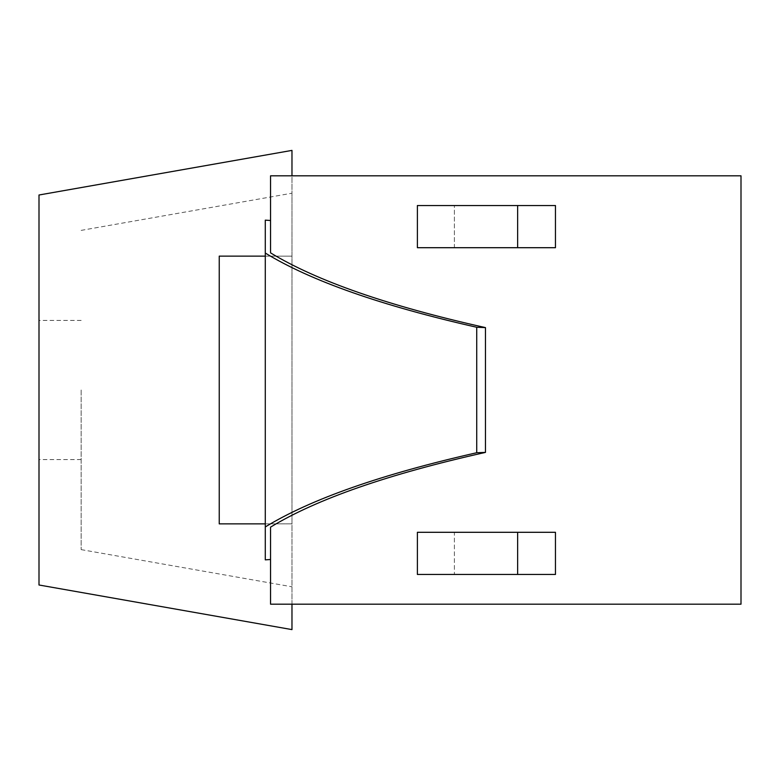 <?xml version="1.0" encoding="UTF-8"?>
<svg xmlns="http://www.w3.org/2000/svg" width="780" height="780" viewBox="0 0 780 780"><rect width="100%" height="100%" fill="white"/><g stroke="black" fill="none" stroke-linecap="round" stroke-linejoin="round"><path stroke-width="0.58" stroke-dasharray="3.9 2.92" d="M39 585L39 195M219.239 523.867L219.239 256.132L219.239 390L219.239 256.132L291.974 256.132L219.239 256.132L265.288 256.132L265.288 220.145L265.288 523.867L219.239 523.867L291.974 523.867L291.974 193.206L291.974 586.794L291.974 523.867L219.239 523.867L219.239 390L219.239 523.867M270.553 559.494L270.553 604.188L741 604.188L291.974 604.188L291.974 175.812L270.553 175.812L270.553 252.866L270.553 175.812L741 175.812L741 604.188L741 175.812L741 604.188L270.553 604.188L270.553 527.134C316.933 498.947 388.577 474.035 485.462 452.4L476.726 452.731C381.547 474.289 311.064 499.024 265.288 526.948L265.288 559.855L265.288 523.867L265.288 559.855L270.553 559.494L270.553 604.188L291.974 604.188L291.974 629.606M81.159 390L81.159 549.617L81.159 390M265.288 523.867L291.974 523.867L265.288 523.867L265.288 256.132L291.974 256.132L265.288 256.132M485.462 327.6C388.577 305.965 316.933 281.053 270.553 252.866L270.553 220.506L265.288 220.145L265.288 253.052C311.064 280.976 381.547 305.711 476.726 327.269L485.462 327.6L485.462 452.4M476.726 452.731L476.726 327.269M265.288 526.948L265.288 253.052M517.647 205.54L454.399 205.54L454.399 247.699L555.457 247.699L454.399 247.699L454.399 205.54L555.457 205.54L555.457 247.699L517.647 247.699L517.647 205.54L417.388 205.54L454.399 205.54L417.388 205.54L417.388 247.699L517.647 247.699M517.647 574.46L454.399 574.46L454.399 532.301L555.457 532.301L555.457 574.46L454.399 574.46L454.399 532.301L555.457 532.301L417.388 532.301L454.399 532.301L417.388 532.301L417.388 574.46L517.647 574.46L517.647 532.301M291.974 150.394L291.974 175.812L270.553 175.812L270.553 220.506M291.974 604.188L291.974 175.812L741 175.812L291.974 175.812M81.159 230.383L291.974 193.206M81.159 320.434L39 320.434M81.159 459.566L39 459.566M81.159 549.617L291.974 586.794"/><path stroke-width="1.17" d="M291.974 175.812L291.974 150.394L39 195L39 585L291.974 629.606L291.974 604.188M485.462 327.6L485.462 452.4C388.577 474.035 316.933 498.947 270.553 527.134L270.553 604.188L741 604.188L741 175.812L270.553 175.812L270.553 252.866C316.933 281.053 388.577 305.965 485.462 327.6L476.726 327.269C381.547 305.711 311.064 280.976 265.288 253.052L265.288 559.855L270.553 559.494M265.288 256.132L219.239 256.132L219.239 523.867L265.288 523.867M265.288 253.052L265.288 220.145L270.553 220.506M476.726 327.269L476.726 452.731C381.547 474.289 311.064 499.024 265.288 526.948M485.462 452.4L476.726 452.731M417.388 247.699L517.647 247.699L517.647 205.54L417.388 205.54L417.388 247.699M517.647 205.54L555.457 205.54L555.457 247.699L517.647 247.699M417.388 574.46L417.388 532.301L517.647 532.301L517.647 574.46L417.388 574.46M517.647 574.46L555.457 574.46L555.457 532.301L517.647 532.301"/></g></svg>
